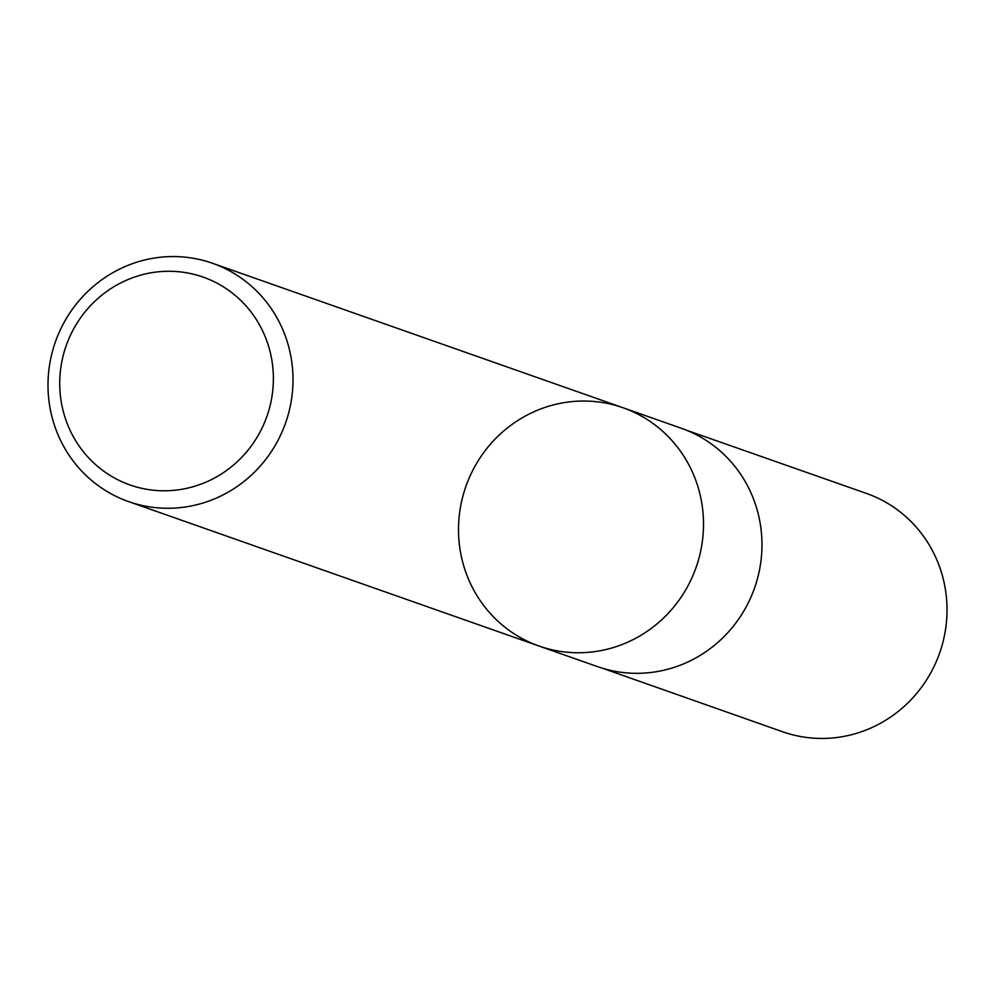 <?xml version="1.0" encoding="UTF-8"?>
<svg xmlns="http://www.w3.org/2000/svg" width="995" height="995" viewBox="0 0 995 995"><rect width="100%" height="100%" fill="white"/><g stroke="black" fill="none" stroke-linecap="round" stroke-linejoin="round"><path stroke-width="1.49" d="M167.894 271.274A110.159 106.403 109.4 0 1 258.389 435.026A110.159 106.403 109.4 0 1 73.369 436.768A110.159 106.403 109.4 0 1 167.894 271.274M172.035 256.561A126.328 122.024 109.4 0 1 212.433 263.252A126.328 122.024 109.4 0 1 291 402.378A126.328 122.024 109.4 0 1 168.963 508.271A126.328 122.024 109.4 0 1 128.554 501.579A126.328 122.024 109.4 0 1 49.999 362.454A126.328 122.024 109.4 0 1 172.035 256.561M579.476 652.745A126.328 122.024 109.4 0 1 539.079 646.053A126.328 122.024 -70.6 0 0 579.476 652.745A126.328 122.024 -70.6 0 0 701.512 546.852A126.328 122.024 -70.6 0 0 622.957 407.726A126.328 122.024 109.4 0 1 701.512 546.852A126.328 122.024 109.4 0 1 579.476 652.745M637.919 673.317A126.328 122.024 109.4 0 1 597.522 666.625L539.079 646.053A126.328 122.024 -70.6 0 1 465.909 486.381A126.328 122.024 -70.6 0 1 622.957 407.726L681.401 428.298A126.328 122.024 109.4 0 1 759.969 567.424A126.328 122.024 109.4 0 1 637.919 673.317M686.55 430.238L866.371 493.396A126.328 122.024 109.4 0 1 945.026 632.509A126.328 122.024 109.4 0 1 822.977 738.439A126.328 122.024 109.4 0 1 782.493 731.723L602.759 668.329M128.554 501.579L539.079 646.053M212.433 263.252L622.957 407.726"/></g></svg>
